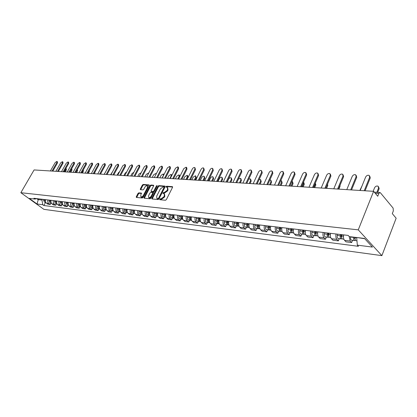 <?xml version="1.0" encoding="UTF-8"?>
<svg xmlns="http://www.w3.org/2000/svg" width="417" height="417" viewBox="0 0 417 417"><rect width="100%" height="100%" fill="white"/><g stroke="black" fill="none" stroke-linecap="round" stroke-linejoin="round"><path stroke-width="0.63" d="M159.706 199.206L159.836 199.717L165.466 200.264L166.347 199.628L172.534 187.353L172.471 186.675L166.685 186.211L166.075 186.654L166.117 187.129L167.347 187.316L167.54 189.495L167.024 190.506L164.235 192.529L162.901 192.909L162.943 193.389L164.152 193.587L164.35 195.797L163.834 196.819L161.04 198.836L160.316 198.763L159.706 199.206M164.465 193.853L164.851 196.225L164.334 197.246L161.546 199.263L160.821 199.19L160.164 199.748M172.628 187.056L167.181 186.644L166.534 187.176M167.66 187.593L168.035 189.928L167.525 190.939L164.736 192.962L164.011 192.899L163.36 193.441M138.825 192.842L137.996 193.446L136.281 196.741L136.323 197.413L142.239 198.007L143.078 197.397L149.187 185.575L149.14 184.913L143.187 184.444L142.364 185.054L140.31 189L140.352 189.657L142.942 189.897L143.771 189.287L144.793 187.316C145.59 186.06 146.435 185.544 147.331 185.763L147.451 187.525L143.432 195.302C142.635 196.558 141.79 197.079 140.899 196.855L140.784 195.057L141.41 193.092L138.825 192.842L139.32 193.253L138.496 193.863L136.682 197.47M20.85 192.706L34.085 169.938L373.606 191.32L358.26 229.85L20.85 192.706L43.874 209.334L381.883 255.637L396.15 218.221L392.298 213.624L393.335 210.919L393.132 208.119L380.45 192.831L379.939 192.518L378.829 193.493L375.232 193.259M151.814 198.237L151.981 198.956L158.09 199.55L158.96 198.919L165.122 186.79L165.064 186.112L158.804 185.617L157.949 186.243L151.814 198.237L152.215 198.977M150.068 198.768L144.11 198.19L143.954 197.481L150.063 185.638L150.902 185.023L153.565 185.247L153.612 185.909L151.142 190.72L151.189 191.393L153.008 191.57L153.857 190.95L156.438 185.919L157.12 185.508L150.918 198.148L150.068 198.768M373.606 191.32L377.739 196.251L378.829 193.493M358.26 229.85L381.883 255.637M343.707 234.886C343.201 237.205 343.483 239.024 344.541 240.338L350.223 241.047L349.206 236.512M350.223 241.047L351.656 242.564L352.558 240.301M344.541 240.338L345.98 241.844L351.656 242.564M339.271 238.66L338.364 240.885L336.92 239.389C335.857 238.086 335.576 236.283 336.076 233.989M330.572 233.338C330.071 235.615 330.353 237.403 331.421 238.701L332.87 240.192L338.364 240.885M326.396 237.07L325.495 239.259L324.04 237.784C322.966 236.496 322.685 234.724 323.18 232.462M317.848 231.831C317.347 234.078 317.639 235.84 318.713 237.117L320.167 238.587L325.495 239.259M313.923 235.532L313.021 237.685L311.556 236.225C310.483 234.959 310.191 233.212 310.686 230.987M305.515 230.377C305.02 232.587 305.312 234.323 306.391 235.584L307.855 237.033L313.021 237.685M301.83 234.041L300.928 236.158L299.458 234.719C298.374 233.468 298.082 231.743 298.577 229.558M293.563 228.964C293.068 231.138 293.365 232.848 294.449 234.093L295.919 235.527L300.928 236.158M290.096 232.592L289.195 234.677L287.72 233.254C286.635 232.019 286.338 230.325 286.828 228.167M281.965 227.593C281.475 229.736 281.772 231.419 282.862 232.65L284.337 234.062L289.195 234.677M278.712 231.185L277.811 233.239L276.335 231.836C275.246 230.617 274.944 228.943 275.434 226.822M270.711 226.264C270.226 228.375 270.529 230.033 271.618 231.247L273.099 232.644L277.811 233.239M267.657 229.824L266.76 231.847L265.28 230.46C264.185 229.256 263.883 227.604 264.373 225.514M259.786 224.972C259.301 227.051 259.603 228.688 260.698 229.887L262.178 231.268L266.76 231.847M256.924 228.5L256.028 230.492L254.542 229.121C253.447 227.932 253.145 226.306 253.63 224.247M249.173 223.72C248.694 225.769 248.996 227.385 250.091 228.568L251.576 229.929L256.028 230.492M246.489 227.213L245.597 229.173L244.112 227.823C243.012 226.645 242.71 225.044 243.189 223.012M238.863 222.501C238.383 224.518 238.691 226.113 239.785 227.281L241.271 228.625L245.597 229.173M236.35 225.962L235.459 227.891L233.968 226.556C232.874 225.394 232.566 223.814 233.046 221.813M228.839 221.318C228.36 223.303 228.667 224.878 229.767 226.035L231.253 227.364L235.459 227.891M226.488 224.742L225.597 226.65L224.111 225.326C223.012 224.179 222.704 222.621 223.178 220.65M219.087 220.166C218.612 222.125 218.925 223.679 220.02 224.82L221.51 226.134L225.597 226.65M216.892 223.559L216.006 225.435L214.52 224.132C213.421 223.001 213.108 221.458 213.582 219.514M209.605 219.045C209.131 220.979 209.443 222.511 210.538 223.637L212.029 224.935L216.006 225.435M207.557 222.407L206.67 224.257L205.185 222.97C204.09 221.849 203.777 220.332 204.247 218.409M200.374 217.955C199.899 219.863 200.212 221.37 201.312 222.485L202.798 223.767L206.67 224.257M198.466 221.286L197.585 223.111L196.099 221.839C195.005 220.729 194.687 219.233 195.156 217.335M191.382 216.892C190.918 218.774 191.231 220.265 192.326 221.364L193.811 222.636L197.585 223.111M189.615 220.192L188.734 221.995L187.249 220.734C186.154 219.639 185.841 218.159 186.305 216.293M182.63 215.855C182.166 217.716 182.479 219.186 183.579 220.275L185.059 221.531L188.734 221.995M180.988 219.128L180.113 220.906L178.632 219.66C177.538 218.576 177.22 217.116 177.684 215.271M174.103 214.849C173.639 216.684 173.957 218.138 175.051 219.212L176.532 220.452L180.113 220.906M172.581 218.091L171.71 219.848L170.23 218.612C169.14 217.544 168.822 216.1 169.281 214.281M165.794 213.869C165.33 215.678 165.648 217.116 166.743 218.18L168.223 219.405L171.71 219.848M164.387 217.08L163.521 218.81L162.041 217.591C160.952 216.532 160.634 215.109 161.092 213.311M157.689 212.91C157.235 214.698 157.548 216.115 158.642 217.168L160.118 218.383L163.521 218.81M156.396 216.095L155.536 217.804L154.055 216.595C152.966 215.553 152.653 214.14 153.107 212.368M149.786 211.977C149.333 213.739 149.651 215.141 150.74 216.183L152.215 217.382L155.536 217.804M148.598 215.13L147.743 216.819L146.268 215.625C145.184 214.593 144.866 213.202 145.319 211.45M142.077 211.065C141.629 212.806 141.947 214.192 143.031 215.224L144.501 216.407L147.743 216.819M140.993 214.192L140.138 215.86L138.668 214.677C137.584 213.655 137.266 212.279 137.719 210.549M134.555 210.178C134.107 211.899 134.425 213.269 135.509 214.286L136.974 215.459L140.138 215.86M133.565 213.28L132.715 214.922L131.251 213.754C130.172 212.743 129.854 211.383 130.297 209.673M127.216 209.308C126.768 211.007 127.086 212.362 128.165 213.368L129.63 214.531L132.715 214.922M126.315 212.383L125.47 214.01L124.011 212.852C122.932 211.852 122.614 210.507 123.057 208.818M120.044 208.464C119.601 210.142 119.919 211.482 120.998 212.477L122.457 213.629L125.47 214.01M119.236 211.508L118.392 213.113L116.937 211.972C115.863 210.981 115.545 209.652 115.983 207.984M113.043 207.635C112.6 209.292 112.918 210.616 113.992 211.601L115.452 212.743L118.392 213.113M112.319 210.658L111.48 212.243L110.031 211.111C108.957 210.132 108.639 208.813 109.077 207.166M106.205 206.827C105.767 208.469 106.08 209.777 107.153 210.752L108.602 211.878L111.48 212.243M105.558 209.824L104.724 211.388L103.275 210.267C102.207 209.298 101.889 208 102.327 206.368M99.517 206.04C99.084 207.661 99.397 208.953 100.466 209.918L101.915 211.033L104.724 211.388M98.954 209.006L98.12 210.554L96.681 209.443C95.613 208.484 95.295 207.202 95.733 205.591M92.986 205.263C92.553 206.868 92.866 208.146 93.934 209.105L95.373 210.21L98.12 210.554M92.491 208.208L91.667 209.741L90.228 208.641C89.165 207.692 88.852 206.42 89.28 204.83M86.595 204.512C86.168 206.097 86.481 207.358 87.544 208.307L88.977 209.402L91.667 209.741M86.178 207.431L85.355 208.943L83.921 207.854C82.863 206.915 82.545 205.659 82.973 204.085M80.351 203.772C79.923 205.341 80.236 206.592 81.294 207.525L82.722 208.609L85.355 208.943M79.996 206.665L79.178 208.161L77.75 207.087C76.697 206.154 76.379 204.909 76.806 203.355M74.236 203.053C73.814 204.601 74.127 205.836 75.18 206.764L76.608 207.838L79.178 208.161M73.95 205.92L73.137 207.4L71.714 206.332C70.666 205.409 70.348 204.179 70.77 202.641M68.258 202.344C67.835 203.877 68.148 205.101 69.201 206.019L70.619 207.082L73.137 207.4M68.034 205.19L67.226 206.655L65.808 205.597C64.76 204.684 64.447 203.465 64.864 201.943M62.404 201.651C61.987 203.168 62.3 204.382 63.348 205.289L64.76 206.342L67.226 206.655M62.242 204.476L61.44 205.925L60.027 204.877C58.979 203.97 58.667 202.766 59.089 201.26M56.676 200.978C56.264 202.474 56.576 203.673 57.614 204.575L59.026 205.617L61.44 205.925M56.571 203.777L55.769 205.206L54.366 204.174C53.324 203.277 53.011 202.083 53.428 200.593M51.067 200.311C50.655 201.797 50.968 202.985 52.005 203.877L53.407 204.909L55.769 205.206M51.02 203.089L50.222 204.507L48.82 203.48C47.788 202.594 47.475 201.411 47.887 199.936M45.578 199.665C45.166 201.135 45.479 202.308 46.511 203.194L47.908 204.215L50.222 204.507M356.796 237.523L364.729 238.706M34.981 199.081L36.706 198.617L38.036 199.592L41.961 200.061L42.753 204.731L37.035 203.996L29.294 198.403L34.981 199.081L33.881 198.283L348.174 235.417L349.31 236.627L364.484 238.441L372.428 247.083L357.327 245.144L356.707 237.742M42.753 204.731L43.832 205.513L358.432 246.317L357.327 245.144M38.468 198.826L37.035 203.996M41.961 200.061L42.398 199.29M45.578 202.422L43.832 205.513M165.215 186.493L159.299 186.045L158.45 186.67L152.314 198.654M158.001 198.544L158.606 198.106L164.011 187.468L163.97 186.998L163.125 186.915L160.373 188.922L156.683 196.157L156.865 198.367L158.502 198.972L159.112 198.534L158.606 198.106M164.037 187.056L164.512 187.9L159.112 198.534M157.068 198.539L157.746 198.899L157.245 198.471M158.502 198.972L157.746 198.899M153.711 185.622L151.397 185.445L150.558 186.06L144.35 198.216M151.6 191.742L153.508 191.997L154.358 191.377L156.933 186.347L156.438 185.919M148.561 195.74L148.697 197.564C149.609 197.794 150.469 197.272 151.277 195.99L152.7 193.212L152.533 192.503L150.829 192.352L149.984 192.972L148.561 195.74M148.963 197.783L149.197 197.981C150.115 198.216 150.975 197.689 151.778 196.412L151.277 195.99M152.742 192.612L153.201 193.634L151.778 196.412M141.556 193.457L139.32 193.253M141.175 197.085L141.399 197.272C142.296 197.491 143.135 196.975 143.933 195.719L143.432 195.302M147.561 185.956L147.946 187.947L143.933 195.719M149.281 185.289L143.683 184.861L142.859 185.471L140.706 189.709M354.507 237.247L355.128 239.228M353.746 237.158L353.689 237.409C353.439 239.123 353.783 240.176 354.711 240.567L355.55 240.296M350.614 236.783L350.556 237.038C350.306 238.743 350.65 239.791 351.583 240.176L351.682 240.192M376.869 192.32L378.579 188.015L378.057 186.17C376.619 185.727 375.456 186.263 374.565 187.78L373.163 191.294M355.232 237.336L355.18 237.591C354.93 239.306 355.268 240.359 356.196 240.75L356.3 240.76M378.646 186.868L379.147 188.703L377.693 192.373M369.754 176.099L370.26 177.944L365.083 190.783M364.223 190.731L369.671 177.235L369.165 175.385C367.721 174.952 366.543 175.51 365.636 177.043L360.189 190.475M341.335 234.609L340.997 236.131L341.679 237.612M340.569 234.516L340.282 235.803C340.032 237.492 340.376 238.524 341.314 238.91L342.122 238.675M337.535 234.161L337.249 235.443C336.999 237.122 337.348 238.154 338.286 238.54L338.39 238.55M362.034 185.919L359.829 190.454M342.008 234.688L341.721 235.98C341.471 237.664 341.82 238.701 342.753 239.092L342.857 239.103M328.356 233.077L328.017 234.573L328.659 236.043M327.585 232.983L327.298 234.25C327.053 235.907 327.397 236.929 328.341 237.309L329.128 237.101M324.645 232.634L324.358 233.901C324.113 235.548 324.462 236.564 325.406 236.95L325.51 236.96M328.977 233.15L328.695 234.417C328.445 236.079 328.794 237.101 329.738 237.482L329.842 237.497M356.222 175.442L356.728 177.303L351.552 189.933M350.687 189.876L356.139 176.6L355.659 174.775C354.262 174.363 353.121 174.911 352.229 176.417L346.777 189.631M343.108 174.806L343.624 176.678L338.442 189.109M337.572 189.052L343.029 175.99L342.576 174.186C341.231 173.795 340.121 174.337 339.24 175.812L333.782 188.812M315.778 231.586L315.44 233.061L316.039 234.516M315.002 231.498L314.72 232.743C314.475 234.375 314.825 235.381 315.773 235.761L316.529 235.574M312.156 231.159L311.869 232.405C311.629 234.026 311.979 235.032 312.927 235.407L313.031 235.423M316.357 231.659L316.07 232.905C315.825 234.542 316.175 235.548 317.123 235.928L317.228 235.939M340.084 185.169L340.017 186.373L338.865 189.136M303.586 230.148L303.248 231.597L303.811 233.03M302.81 230.059L302.523 231.284C302.283 232.889 302.638 233.88 303.586 234.255L304.321 234.093M300.047 229.731L299.766 230.955C299.521 232.556 299.875 233.541 300.829 233.916L300.933 233.927M325.76 188.307L327.267 184.7M304.118 230.21L303.837 231.44C303.592 233.051 303.946 234.041 304.895 234.417L304.999 234.432M327.548 184.043L327.752 185.643L326.605 188.359M291.759 228.751L291.426 230.179L291.947 231.586M290.983 228.657L290.701 229.866C290.461 231.451 290.816 232.425 291.77 232.801L292.484 232.655M288.303 228.344L288.022 229.548C287.782 231.122 288.137 232.097 289.09 232.467L289.195 232.483M313.86 187.556L315.262 184.293L315.341 183.089L315.851 184.934L314.699 187.614M292.254 228.808L291.973 230.017C291.733 231.602 292.088 232.582 293.042 232.957L293.146 232.967M330.4 174.191L330.926 176.078L325.74 188.307M324.869 188.249L330.321 175.395L329.899 173.618C328.601 173.243 327.517 173.78 326.652 175.223L321.194 188.02M318.082 173.597L318.609 175.489L313.422 187.53M312.552 187.478L318.004 174.822L317.608 173.065C316.352 172.706 315.294 173.237 314.444 174.655L308.992 187.254M306.13 173.024L306.662 174.921L301.481 186.78M300.605 186.722L306.052 174.264L305.682 172.534C304.467 172.185 303.44 172.711 302.601 174.103L297.149 186.508M280.287 227.395L279.958 228.803L280.438 230.184M279.51 227.301L279.228 228.495C278.989 230.054 279.348 231.013 280.302 231.383L280.995 231.253M276.909 226.994L276.627 228.182C276.388 229.736 276.747 230.695 277.706 231.065L277.811 231.075M302.299 186.832L303.706 183.616L303.545 182.057M280.745 227.447L280.464 228.641C280.224 230.2 280.578 231.164 281.532 231.534L281.642 231.55M303.769 182.37L304.295 184.246L303.143 186.884M294.532 172.471L295.069 174.374L289.893 186.05M289.012 185.992L294.459 173.722L294.105 172.012C292.932 171.679 291.931 172.2 291.102 173.566L285.661 185.784M269.153 226.082L268.819 227.463L269.267 228.813M268.371 225.988L268.089 227.161C267.855 228.693 268.214 229.642 269.168 230.012L269.846 229.897M265.848 225.691L265.566 226.858C265.332 228.386 265.692 229.334 266.651 229.699L266.755 229.71M291.071 186.123L292.473 182.954L292.03 181.223M269.57 226.129L269.288 227.301C269.054 228.839 269.413 229.793 270.367 230.158L270.471 230.168M292.541 181.697L293.068 183.579L291.921 186.175M283.273 171.934L283.81 173.837L278.645 185.341M277.764 185.284L283.195 173.196L282.872 171.507C281.73 171.189 280.756 171.7 279.937 173.045L274.506 185.08M258.337 224.799L258.008 226.165L258.42 227.484M257.555 224.711L257.279 225.863C257.044 227.374 257.404 228.313 258.363 228.678L259.014 228.573M255.105 224.419L254.823 225.571C254.589 227.077 254.954 228.01 255.908 228.375L256.017 228.386M280.167 185.435L281.564 182.312L281.246 180.65L280.808 180.519M258.717 224.846L258.441 226.004C258.206 227.52 258.566 228.459 259.525 228.818L259.629 228.834M281.626 181.051L282.163 182.927L281.016 185.492M272.337 171.413L272.874 173.316L267.714 184.653M266.833 184.595L272.259 172.685L271.952 171.017C270.852 170.715 269.898 171.22 269.095 172.534L263.669 184.397M247.828 223.559L247.5 224.904L247.875 226.186M247.046 223.47L246.77 224.607C246.536 226.097 246.9 227.02 247.86 227.38L248.496 227.291M244.664 223.189L244.388 224.32C244.153 225.805 244.518 226.728 245.477 227.088L245.582 227.098M269.559 184.767L270.956 181.687L270.659 180.045L269.862 179.935M248.178 223.601L247.901 224.742C247.667 226.233 248.032 227.161 248.985 227.52L249.095 227.531M271.024 180.42L271.556 182.297L270.409 184.82M261.709 170.913L262.246 172.815L257.101 183.986M256.215 183.928L261.631 172.19L261.344 170.543C260.276 170.251 259.348 170.751 258.556 172.044L253.145 183.735M237.617 222.355L237.289 223.679L237.633 224.925M236.835 222.261L236.559 223.382C236.33 224.852 236.689 225.764 237.648 226.118L238.269 226.04M234.521 221.99L234.245 223.105C234.01 224.57 234.375 225.482 235.334 225.837L235.438 225.847M259.249 184.121L260.641 181.082L260.359 179.461L259.181 179.466M237.935 222.391L237.659 223.517C237.424 224.987 237.789 225.899 238.748 226.254L238.852 226.269M260.708 179.81L261.24 181.682L260.099 184.173M251.378 170.423L251.915 172.32L246.781 183.334M245.9 183.277L251.3 171.705L251.034 170.079C249.997 169.797 249.09 170.292 248.308 171.564L242.908 183.089M227.687 221.182L227.364 222.49L227.672 223.694M226.905 221.088L226.629 222.193C226.4 223.642 226.765 224.544 227.724 224.899L228.328 224.826M224.654 220.822L224.377 221.922C224.148 223.371 224.513 224.268 225.472 224.617L225.576 224.633M249.215 183.485L250.607 180.493L250.346 178.893L248.735 179.143M227.974 221.213L227.698 222.324C227.468 223.773 227.833 224.674 228.792 225.029L228.897 225.039M250.669 179.216L251.206 181.087L250.064 183.543M241.328 169.954L241.865 171.846L236.747 182.703M235.866 182.646L241.25 171.236L241.005 169.63C239.999 169.359 239.113 169.849 238.342 171.1L232.957 182.464M218.028 220.04L217.705 221.328L217.982 222.49M217.247 219.947L216.976 221.036C216.746 222.464 217.111 223.356 218.07 223.705L218.659 223.642M215.057 219.686L214.781 220.775C214.557 222.198 214.922 223.085 215.881 223.434L215.985 223.449M239.452 182.87L240.838 179.92L240.593 178.335L238.446 179.096M218.289 220.072L218.013 221.161C217.783 222.595 218.148 223.486 219.107 223.835L219.212 223.846M240.906 178.643L241.438 180.504L240.301 182.927M231.555 169.495L232.092 171.382L226.984 182.088M226.103 182.031L231.471 170.777L231.247 169.193C230.273 168.937 229.402 169.417 228.641 170.647L223.277 181.854M208.63 218.93L208.307 220.202L208.552 221.323M207.848 218.836L207.577 219.91C207.348 221.323 207.718 222.198 208.672 222.548L209.245 222.49M205.717 218.586L205.445 219.655C205.216 221.062 205.586 221.938 206.54 222.282L206.644 222.297M229.944 182.271L231.326 179.362L231.101 177.798C230.153 177.538 229.308 178.002 228.573 179.201L227.187 182.099M208.86 218.956L208.589 220.035C208.364 221.443 208.729 222.324 209.683 222.668L209.793 222.683M231.399 178.08L231.93 179.941L230.794 182.328M222.042 169.052L222.574 170.928L217.486 181.489M216.605 181.431L221.959 170.334L221.75 168.77C220.802 168.52 219.952 169 219.201 170.204L213.853 181.259M199.477 217.846L199.159 219.102L199.378 220.181M198.7 217.757L198.429 218.816C198.205 220.207 198.57 221.073 199.529 221.417L200.087 221.364M196.626 217.512L196.355 218.571C196.131 219.957 196.496 220.817 197.45 221.161L197.559 221.172M220.687 181.692L222.063 178.815L221.854 177.272C220.937 177.022 220.108 177.48 219.378 178.658L218.002 181.52M199.686 217.872L199.415 218.935C199.19 220.327 199.555 221.198 200.514 221.536L200.514 221.536M222.136 177.538L222.668 179.388L221.536 181.744M212.779 168.619L213.311 170.49L208.239 180.905M207.358 180.853L212.696 169.901L212.503 168.353C211.586 168.114 210.752 168.588 210.012 169.776L204.679 180.681M190.569 216.793L190.439 219.066M189.792 216.704L189.521 217.752C189.302 219.123 189.667 219.978 190.621 220.317L191.168 220.275M187.77 216.465L187.499 217.507C187.28 218.878 187.645 219.728 188.599 220.067L188.703 220.082M211.664 181.124L213.04 178.283L212.847 176.761C211.951 176.516 211.143 176.975 210.423 178.132L209.047 180.957M190.751 216.819L190.48 217.867C190.261 219.238 190.626 220.098 191.58 220.437L191.58 220.437M213.113 177.006L213.64 178.851L212.514 181.176M203.762 168.197L204.288 170.058L199.232 180.337M198.356 180.285L203.673 169.479L203.496 167.952C202.605 167.723 201.792 168.192 201.057 169.359L195.745 180.118M181.89 215.771L181.734 217.971M181.114 215.678L180.848 216.71C180.629 218.065 180.994 218.909 181.948 219.248L182.479 219.206M179.143 215.443L178.877 216.475C178.658 217.825 179.023 218.67 179.977 219.003L180.081 219.019M202.876 180.566L204.247 177.767L204.069 176.261C203.199 176.026 202.407 176.48 201.692 177.621L200.327 180.41M182.047 215.787L181.781 216.824C181.562 218.169 181.921 219.014 182.865 219.358M204.32 176.495L204.846 178.325L203.72 180.624M194.974 167.79L195.5 169.641L190.46 179.784M189.584 179.732L194.88 169.067L194.723 167.561C193.853 167.337 193.055 167.801 192.331 168.953L187.04 179.571M173.43 214.771L173.253 216.908M172.659 214.677L172.393 215.698C172.174 217.038 172.539 217.872 173.493 218.206L174.014 218.169M170.741 214.453L170.475 215.469C170.256 216.804 170.621 217.632 171.569 217.966L171.674 217.982M194.301 180.029L195.672 177.267L195.51 175.776L193.18 177.121L191.815 179.873M173.571 214.786L173.305 215.808C173.086 217.101 173.43 217.935 174.337 218.305M195.75 175.995L196.271 177.814L195.151 180.081M186.409 167.394L186.785 167.743L186.931 169.234L181.911 179.247M181.035 179.19L186.316 168.671L186.17 167.175L183.829 168.551L178.559 179.034M165.189 213.796L164.981 215.865M164.418 213.707L164.152 214.713C163.933 216.032 164.303 216.856 165.252 217.189L165.757 217.158M162.547 213.483L162.281 214.489C162.062 215.803 162.427 216.626 163.381 216.955L163.485 216.97M185.946 179.503L187.306 176.772L187.16 175.302L184.882 176.631L183.522 179.346M165.304 213.812L165.038 214.818L166.023 217.273M187.389 175.505L187.759 175.844L187.905 177.319L186.79 179.555M178.059 167.008L178.445 167.363L178.575 168.838L173.576 178.721M172.706 178.669L177.96 168.28L177.835 166.805L175.536 168.166L170.287 178.518M157.152 212.847L156.922 214.844M156.38 212.753L156.12 213.749C155.901 215.052 156.266 215.87 157.214 216.194L157.709 216.168M154.556 212.54L154.29 213.53C154.076 214.828 154.441 215.641 155.39 215.97L155.494 215.985M177.793 178.987L179.148 176.292L179.018 174.838L176.782 176.156L175.427 178.841M157.245 212.858L156.985 213.853L157.918 216.261M179.232 175.031L179.935 176.302M169.917 166.633L170.313 166.993L170.428 168.452L165.45 178.21M164.579 178.158L169.818 167.9L169.703 166.44L167.452 167.79L162.223 178.007M149.312 211.919L149.057 213.848M148.541 211.831L148.28 212.811C148.066 214.098 148.431 214.906 149.375 215.229L149.859 215.203M146.758 211.617L146.497 212.597C146.284 213.879 146.648 214.687 147.597 215.01L147.696 215.021M169.834 178.486L171.189 175.828L171.069 174.384L168.875 175.687L167.525 178.34M149.385 211.93L149.124 212.91L150.016 215.276M171.272 174.567L171.945 175.244M161.973 166.268L162.38 166.633L162.484 168.072L157.527 177.71M156.656 177.658L161.869 167.53L161.77 166.086L159.565 167.42L154.358 177.512M141.66 211.018L141.384 212.863M140.894 210.924L140.633 211.893C140.42 213.165 140.784 213.963 141.728 214.286L142.202 214.265M139.153 210.721L138.897 211.685C138.684 212.957 139.049 213.749 139.992 214.072L140.091 214.083M162.072 177.996L163.417 175.369L163.313 173.946L161.16 175.234L159.815 177.856M141.717 211.023L141.457 211.992L142.301 214.312M163.506 174.118L164.001 174.535M154.222 165.914L154.639 166.279L154.728 167.707L149.792 177.225M148.921 177.168L154.113 167.165L154.024 165.742L151.861 167.061L146.68 177.027M134.191 210.137L133.899 211.899M133.43 210.043L133.169 211.002C132.96 212.258 133.325 213.045 134.264 213.363L134.727 213.348M131.73 209.845L131.475 210.799C131.266 212.05 131.626 212.837 132.57 213.155L132.669 213.165M156.041 174.243L155.734 173.514L153.623 174.796L152.283 177.381M134.232 210.137L133.977 211.096L134.769 213.368M146.654 165.565L147.076 165.935L147.154 167.347L142.239 176.751M141.373 176.693L146.544 166.81L146.471 165.403L144.345 166.711L139.184 176.558M126.904 209.271L126.591 210.939M126.142 209.183L125.887 210.132C125.679 211.372 126.038 212.149 126.977 212.467L127.425 212.451M124.485 208.99L124.23 209.928C124.021 211.169 124.386 211.945 125.319 212.258L125.423 212.274M148.582 173.368L148.337 173.097L146.263 174.363L144.928 176.917M126.93 209.277L126.669 210.225L127.42 212.446M139.268 165.226L139.7 165.601L139.763 166.993L134.868 176.287M134.008 176.229L139.153 166.466L139.09 165.075L137.005 166.367L131.866 176.094M119.851 209.407L119.538 209.37L119.794 208.432L119.455 209.991M119.027 208.344L118.772 209.277C118.564 210.502 118.928 211.273 119.861 211.586L120.263 211.581M117.406 208.151L117.151 209.084C116.948 210.304 117.307 211.075 118.24 211.388L118.345 211.398M141.186 172.737L139.07 173.936L137.746 176.464M119.538 209.37L120.242 211.544M132.048 164.897L132.491 165.273L132.543 166.649L127.67 175.833M126.81 175.776L131.934 166.128L131.881 164.751L129.838 166.034L124.725 175.646M112.533 208.703L112.496 209.016M112.074 207.52L111.824 208.443C111.615 209.657 111.98 210.418 112.908 210.731L113.273 210.731M110.495 207.332L110.239 208.255C110.036 209.464 110.396 210.225 111.329 210.533L111.428 210.549M133.909 172.231L132.043 173.524L130.724 176.021M112.825 207.609L112.569 208.536L113.231 210.658M125.001 164.574L125.444 164.955L125.486 166.315L120.638 175.39M119.783 175.333L124.881 165.799L124.839 164.439L122.833 165.705L117.74 175.208M105.282 206.717L105.032 207.63C104.829 208.828 105.188 209.584 106.116 209.892L106.439 209.897M103.739 206.535L103.489 207.447C103.286 208.641 103.645 209.391 104.573 209.699L104.672 209.715M126.752 171.83L125.173 173.123L123.859 175.588M106.017 206.806L105.767 207.718L106.382 209.787M118.115 164.256L118.564 164.642L118.595 165.987L113.768 174.958M112.913 174.9L117.99 165.481L117.959 164.131L115.989 165.387L110.922 174.775M98.647 205.935L98.433 208.099L98.991 208.87L99.757 209.084M97.135 205.758L96.921 207.916L98.068 208.896M119.71 171.533L118.454 172.727L117.146 175.166M99.361 206.019L99.11 206.921L99.684 208.938M111.381 163.949L111.834 164.334L111.855 165.669L107.054 174.53M106.205 174.478L111.25 165.163L111.235 163.829L109.296 165.075L104.255 174.358M92.157 205.169L91.943 207.312L92.506 208.073L93.231 208.286M90.682 204.992L90.468 207.129L91.615 208.099M112.767 171.351L110.583 174.754M92.855 205.253L92.61 206.144L93.137 208.104M104.797 163.652L105.256 164.037L105.266 165.356L100.487 174.118M99.642 174.066L104.667 164.856L104.657 163.537L102.754 164.767L97.734 173.946M85.813 204.419L85.6 206.535L86.845 207.504M84.37 204.247L84.156 206.358L85.297 207.322M105.861 171.397L104.161 174.348M86.496 204.497L86.251 205.383L86.731 207.285M98.36 163.36L98.824 163.745L98.824 165.049L94.07 173.717M93.226 173.66L98.224 164.553L98.224 163.25L96.353 164.47L91.359 173.545M79.605 203.684L79.397 205.779L80.601 206.738M78.193 203.517L77.984 205.607L79.121 206.561M80.278 203.762L80.033 204.638L80.471 206.483M101.758 171.788L100.533 174.124M92.063 163.073L92.532 163.459L92.522 164.751L87.789 173.321M86.95 173.263L91.922 164.262L91.933 162.969L90.093 164.178L85.125 173.149M73.538 202.97L73.293 203.83L74.492 205.988M72.151 202.803L71.912 203.663L73.079 205.816M74.19 203.048L73.95 203.908L74.341 205.696M95.623 170.881L94.341 173.733M85.897 162.792L86.371 163.177L86.35 164.46L81.643 172.93M80.809 172.878L85.756 163.975L85.777 162.693L83.963 163.891L79.021 172.768M67.596 202.266L67.351 203.121L68.518 205.253M66.24 202.104L66.001 202.959L67.168 205.086M68.237 202.344L67.992 203.194L68.346 204.919M89.462 170.287L89.327 171.45L88.279 173.352M79.866 162.521L80.345 162.901L80.314 164.173L75.633 172.555M74.799 172.502L79.725 163.693L79.751 162.427L77.969 163.61L73.053 172.393M61.779 201.578L61.539 202.422L62.665 204.528M60.455 201.421L60.215 202.266L61.377 204.372M62.295 202.047L62.472 204.153M83.374 169.818L83.384 171.095L82.342 172.977M73.965 162.249L74.445 162.635L74.408 163.891L69.748 172.185M68.914 172.132L73.819 163.417L73.856 162.161L72.099 163.334L67.205 172.023M56.086 200.905L55.847 201.739L56.936 203.824M54.794 200.754L54.554 201.588L55.711 203.673M75.727 172.56L77.218 169.719M56.524 201.599L56.722 203.397M77.416 169.365L77.567 170.751L76.53 172.612M68.185 161.989L68.664 162.375L68.623 163.615L63.983 171.82M63.16 171.768L68.034 163.146L68.08 161.905L66.35 163.068L61.481 171.663M50.514 200.249L50.275 201.072L51.327 203.131L50.16 202.985M49.242 200.097L49.008 200.921L50.061 202.975M70.035 172.2L71.531 169.01M50.9 201.072L51.093 202.646M71.578 168.921L71.906 169.182L71.87 170.407L70.838 172.252M62.524 161.733L63.009 162.114L62.957 163.344L58.344 171.465M57.52 171.413L62.368 162.88L62.425 161.65L60.72 162.802L55.878 171.309M45.057 199.602L44.817 200.421L45.834 202.448L44.723 202.313M43.811 199.456L43.576 200.269L44.624 202.302M64.463 171.851L65.714 169.625L65.865 168.494L66.334 168.859L66.287 170.079L65.26 171.898M45.396 200.53L45.573 201.906M56.978 161.483L57.468 161.864L57.405 163.083L52.818 171.116M51.995 171.064L56.821 162.625L56.884 161.405L55.206 162.547L50.389 170.965M52.005 203.877L54.366 204.174M57.614 204.575L60.027 204.877M63.348 205.289L65.808 205.597M69.201 206.019L71.714 206.332M75.18 206.764L77.75 207.087M81.294 207.525L83.921 207.854M87.544 208.307L90.228 208.641M93.934 209.105L96.681 209.443M100.466 209.918L103.275 210.267M107.153 210.752L110.031 211.111M113.992 211.601L116.937 211.972M120.998 212.477L124.011 212.852M128.165 213.368L131.251 213.754M135.509 214.286L138.668 214.677M143.031 215.224L146.268 215.625M150.74 216.183L154.055 216.595M158.642 217.168L162.041 217.591M166.743 218.18L170.23 218.612M175.051 219.212L178.632 219.66M183.579 220.275L187.249 220.734M192.326 221.364L196.099 221.839M201.312 222.485L205.185 222.97M210.538 223.637L214.52 224.132M220.02 224.82L224.111 225.326M229.767 226.035L233.968 226.556M239.785 227.281L244.112 227.823M250.091 228.568L254.542 229.121M260.698 229.887L265.28 230.46M271.618 231.247L276.335 231.836M282.862 232.65L287.72 233.254M294.449 234.093L299.458 234.719M306.391 235.584L311.556 236.225M318.713 237.117L324.04 237.784M331.421 238.701L336.92 239.389M46.511 203.194L48.82 203.48M161.546 199.263L161.04 198.836M164.334 197.246L163.834 196.819M164.851 196.225L164.35 195.797M164.011 192.899L163.511 192.466M164.736 192.962L164.235 192.529M167.525 190.939L167.024 190.506M168.035 189.928L167.54 189.495M167.181 186.644L166.685 186.211M172.622 186.889L172.336 186.639M160.821 199.19L160.316 198.763M158.45 186.67L157.949 186.243M159.299 186.045L158.804 185.617M165.21 186.321L164.934 186.081M164.512 187.9L164.011 187.468M144.454 197.898L143.954 197.481M150.558 186.06L150.063 185.638M151.397 185.445L150.902 185.023M153.706 185.44L153.446 185.216M151.804 191.851L151.308 191.429M153.508 191.997L153.008 191.57M154.358 191.377L153.857 190.95M153.201 193.634L152.7 193.212M147.946 187.947L147.451 187.525M140.805 189.412L140.31 189M142.859 185.471L142.364 185.054M143.683 184.861L143.187 184.444M136.781 197.158L136.281 196.741M138.496 193.863L137.996 193.446M355.076 238.576L354.372 238.493M353.689 237.409L350.556 237.038M356.712 237.773L355.18 237.591M379.147 188.703L378.579 188.015M369.671 177.235L370.26 177.944M341.622 236.95L340.97 236.872M340.282 235.803L337.249 235.443M343.483 236.189L341.721 235.98M328.591 235.376L327.991 235.303M327.298 234.25L324.358 233.901M330.347 234.615L328.695 234.417M356.139 176.6L356.728 177.303M343.029 175.99L343.624 176.678M315.971 233.848L315.419 233.781M314.72 232.743L311.869 232.405M317.624 233.093L316.07 232.905M340.017 186.373L339.719 186.039M303.738 232.368L303.227 232.305M302.523 231.284L299.766 230.955M305.296 231.617L303.837 231.44M327.752 185.643L327.168 184.992M291.874 230.935L291.405 230.877M290.701 229.866L288.022 229.548M293.344 230.184L291.973 230.017M315.851 184.934L315.262 184.293M330.321 175.395L330.926 176.078M318.004 174.822L318.609 175.489M306.052 174.264L306.662 174.921M280.365 229.543L279.937 229.491M279.228 228.495L276.627 228.182M281.751 228.797L280.464 228.641M304.295 184.246L303.706 183.616M294.459 173.722L295.069 174.374M269.194 228.188L268.798 228.141M268.089 227.161L265.566 226.858M270.497 227.447L269.288 227.301M293.068 183.579L292.473 182.954M283.195 173.196L283.81 173.837M258.347 226.879L257.987 226.832M257.279 225.863L254.823 225.571M259.572 226.139L258.441 226.004M282.163 182.927L281.564 182.312M272.259 172.685L272.874 173.316M247.807 225.602L247.484 225.561M246.77 224.607L244.388 224.32M248.959 224.867L247.901 224.742M271.556 182.297L270.956 181.687M261.631 172.19L262.246 172.815M237.565 224.362L237.273 224.33M236.559 223.382L234.245 223.105M238.649 223.632L237.659 223.517M261.24 181.682L260.641 181.082M251.3 171.705L251.915 172.32M227.609 223.158L227.343 223.126M226.629 222.193L224.377 221.922M228.625 222.433L227.698 222.324M251.206 181.087L250.607 180.493M241.25 171.236L241.865 171.846M216.976 221.036L214.781 220.775M218.878 221.265L218.013 221.161M241.438 180.504L240.838 179.92M231.471 170.777L232.092 171.382M207.577 219.91L205.445 219.655M209.397 220.129L208.589 220.035M231.93 179.941L231.326 179.362M221.959 170.334L222.574 170.928M198.429 218.816L196.355 218.571M200.165 219.024L199.415 218.935M222.668 179.388L222.063 178.815M212.696 169.901L213.311 170.49M189.521 217.752L187.499 217.507M191.179 217.95L190.48 217.867M213.64 178.851L213.04 178.283M203.673 169.479L204.288 170.058M180.848 216.71L178.877 216.475M182.427 216.903L181.781 216.824M204.846 178.325L204.247 177.767M194.88 169.067L195.5 169.641M172.393 215.698L170.475 215.469M173.899 215.881L173.305 215.808M196.271 177.814L195.672 177.267M186.316 168.671L186.931 169.234M164.152 214.713L162.281 214.489M165.591 214.885L165.038 214.818M187.905 177.319L187.306 176.772M177.96 168.28L178.575 168.838M156.12 213.749L154.29 213.53M157.49 213.916L156.985 213.853M179.691 176.782L179.148 176.292M169.818 167.9L170.428 168.452M148.28 212.811L146.497 212.597M149.588 212.967L149.124 212.91M171.507 176.11L171.189 175.828M161.869 167.53L162.484 168.072M140.633 211.893L138.897 211.685M141.884 212.044L141.457 211.992M154.113 167.165L154.728 167.707M133.169 211.002L131.475 210.799M134.363 211.143L133.977 211.096M146.544 166.81L147.154 167.347M125.887 210.132L124.23 209.928M127.023 210.267L126.669 210.225M139.153 166.466L139.763 166.993M118.772 209.277L117.151 209.084M131.934 166.128L132.543 166.649M111.824 208.443L110.239 208.255M112.851 208.568L112.569 208.536M124.881 165.799L125.486 166.315M105.032 207.63L103.489 207.447M117.99 165.481L118.595 165.987M98.396 206.837L96.885 206.655M111.25 165.163L111.855 165.669M91.907 206.061L90.432 205.883M104.667 164.856L105.266 165.356M85.568 205.3L84.125 205.128M98.224 164.553L98.824 165.049M79.36 204.559L77.948 204.387M91.922 164.262L92.522 164.751M73.293 203.83L71.912 203.663M85.756 163.975L86.35 164.46M67.351 203.121L66.001 202.959M89.327 171.45L88.977 171.168M79.725 163.693L80.314 164.173M61.539 202.422L60.215 202.266M83.384 171.095L82.889 170.694M73.819 163.417L74.408 163.891M55.847 201.739L54.554 201.588M77.567 170.751L76.994 170.287M68.034 163.146L68.623 163.615M50.275 201.072L49.008 200.921M71.87 170.407L71.297 169.954M62.368 162.88L62.957 163.344M44.817 200.421L43.576 200.269M66.287 170.079L65.714 169.625M56.821 162.625L57.405 163.083M374.304 192.159L379.851 192.513M157.365 198.789L156.865 198.367M151.689 191.815L151.189 191.393M149.197 197.981L148.697 197.564M141.399 197.272L140.899 196.855M354.711 240.567L351.583 240.176M356.968 240.844L356.196 240.75M341.314 238.91L338.286 238.54M343.858 239.228L342.753 239.092M328.341 237.309L325.406 236.95M330.733 237.607L329.738 237.482M315.773 235.761L312.927 235.407M318.02 236.038L317.123 235.928M303.586 234.255L300.829 233.916M305.697 234.516L304.895 234.417M291.77 232.801L289.09 232.467M293.75 233.04L293.042 232.957M280.302 231.383L277.706 231.065M282.158 231.612L281.532 231.534M269.168 230.012L266.651 229.699M270.909 230.226L270.367 230.158M258.363 228.678L255.908 228.375M259.989 228.876L259.525 228.818M247.86 227.38L245.477 227.088M249.382 227.567L248.985 227.52M237.648 226.118L235.334 225.837M239.077 226.295L238.748 226.254M227.724 224.899L225.472 224.617M229.053 225.06L228.792 225.029M218.07 223.705L215.881 223.434M208.672 222.548L206.54 222.282M199.529 221.417L197.45 221.161M190.621 220.317L188.599 220.067M181.948 219.248L179.977 219.003M173.493 218.206L171.569 217.966M165.252 217.189L163.381 216.955M157.214 216.194L155.39 215.97M149.375 215.229L147.597 215.01M141.728 214.286L139.992 214.072M134.264 213.363L132.57 213.155M156.203 173.925L155.922 173.675M126.977 212.467L125.319 212.258M119.861 211.586L118.24 211.388M112.908 210.731L111.329 210.533M106.116 209.892L104.573 209.699M99.481 209.073L97.969 208.886M92.991 208.271L91.511 208.088M86.642 207.489L85.198 207.312M80.434 206.723L79.021 206.545M74.362 205.972L72.98 205.8M68.419 205.237L67.069 205.07M62.602 204.523L61.278 204.356M56.91 203.819L55.612 203.658"/></g></svg>
